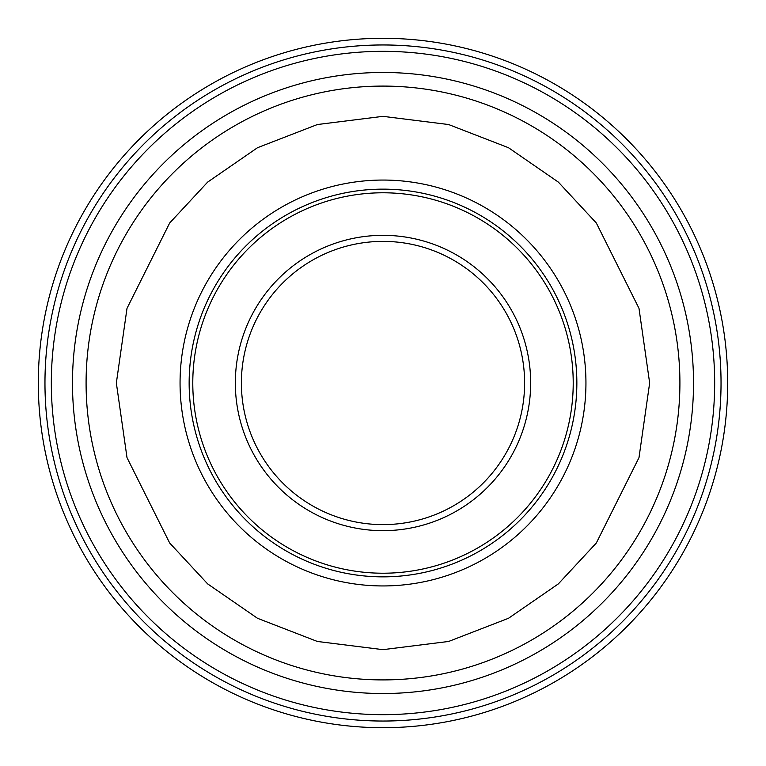 <?xml version="1.0" encoding="UTF-8"?>
<svg xmlns="http://www.w3.org/2000/svg" width="766" height="766" viewBox="0 0 766 766"><rect width="100%" height="100%" fill="white"/><g stroke="black" fill="none" stroke-linecap="round" stroke-linejoin="round"><path stroke-width="1.15" d="M721.036 383A338.036 338.036 0 0 1 383 721.036A338.036 338.036 0 0 1 44.964 383A338.036 338.036 0 0 1 383 44.964A338.036 338.036 0 0 1 721.036 383A338.036 338.036 0 0 0 383 44.964A338.036 338.036 0 0 0 44.964 383M383 38.3A344.7 344.7 0 0 1 727.7 383A344.7 344.7 0 0 1 383 727.7A344.7 344.7 0 0 1 38.3 383A344.7 344.7 0 0 1 383 38.3M189.145 383A193.855 193.855 0 0 1 383 189.145A193.855 193.855 0 0 1 576.855 383A193.855 193.855 0 0 1 383 576.855A193.855 193.855 0 0 1 189.145 383M192.783 383A190.217 190.217 0 0 1 383 192.783A190.217 190.217 0 0 1 573.217 383A190.217 190.217 0 0 1 383 573.217A190.217 190.217 0 0 1 192.783 383M235.334 383A147.666 147.666 0 0 0 383 530.666A147.666 147.666 0 0 0 530.666 383A147.666 147.666 0 0 0 383 235.334A147.666 147.666 0 0 0 235.334 383M241.386 383A141.614 141.614 0 0 0 383 524.614A141.614 141.614 0 0 0 524.614 383A141.614 141.614 0 0 0 383 241.386A141.614 141.614 0 0 0 241.386 383M383 714.668A331.668 331.668 0 0 1 51.332 383A331.668 331.668 0 0 1 383 51.332A331.668 331.668 0 0 1 714.668 383A331.668 331.668 0 0 1 383 714.668M649.654 383L638.988 457.666L596.331 542.998L558.337 583.903L508.49 618.286L448.637 641.458L383 649.654L317.363 641.458L257.51 618.286L207.663 583.903L169.669 542.998L127.012 457.666L116.346 383L127.012 308.334L169.669 223.002L207.663 182.097L257.51 147.714L317.363 124.542L383 116.346L448.637 124.542L508.49 147.714L558.337 182.097L596.331 223.002L638.988 308.334L649.654 383M679.911 383A296.911 296.911 0 0 1 383 679.911A296.911 296.911 0 0 1 86.089 383A296.911 296.911 0 0 1 383 86.089A296.911 296.911 0 0 1 679.911 383M383 693.527A310.527 310.527 0 0 1 72.473 383A310.527 310.527 0 0 1 383 72.473A310.527 310.527 0 0 1 693.527 383A310.527 310.527 0 0 1 383 693.527M383 585.942A202.942 202.942 0 0 1 180.058 383A202.942 202.942 0 0 1 383 180.058A202.942 202.942 0 0 1 585.942 383A202.942 202.942 0 0 1 383 585.942"/></g></svg>
